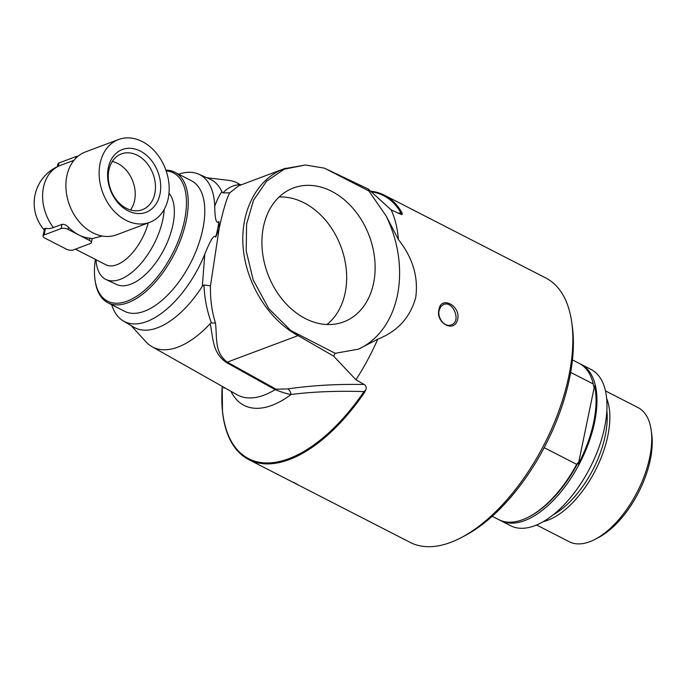 <?xml version="1.0" encoding="UTF-8"?>
<svg xmlns="http://www.w3.org/2000/svg" width="686" height="686" viewBox="0 0 686 686"><rect width="100%" height="100%" fill="white"/><g stroke="black" fill="none" stroke-linecap="round" stroke-linejoin="round"><path stroke-width="1.03" d="M285.419 168.276L284.013 168.782C256.881 178.943 240.083 211.314 243.144 247.535C246.18 283.747 268.749 319.95 298.05 335.6L333.602 356.094L355.957 379.77L364.086 384.486C365.81 385.283 366.47 386.921 366.075 389.399L364.712 392.195A148.579 74.5 117.2 0 1 248.829 459.629A148.579 74.5 117.2 0 1 222.478 411.446A148.579 74.5 117.2 0 1 221.818 398.309M370.654 191.18A148.579 74.5 117.2 0 1 384.477 195.236L545.85 278.027A148.579 74.5 117.2 0 1 571.712 322.206A148.579 74.5 117.2 0 1 568.823 376.151A148.579 74.5 117.2 0 1 461.172 537.661A148.579 74.5 117.2 0 1 410.202 542.42L248.829 459.629M384.477 195.236A148.579 74.5 117.2 0 1 401.893 212.651L402.382 214.066L401.696 214.632L391.14 209.882L368.211 189.002L324.418 168.156L368.836 190.94L386.158 216.004A102.428 77.595 -110.6 0 1 358.581 349.131L335.205 353.316L290.795 330.532L268.801 308.691L253.211 280.017L246.205 250.896L246.583 224.073L253.58 200.132L266.545 181.25L284.313 169.15L305.313 165L324.418 168.156M386.158 216.004L398.403 239.551A148.579 74.5 -62.8 0 0 391.14 209.882M398.403 239.551C412.775 257.73 418.546 277.075 415.707 297.595C410.168 317.524 397.52 331.389 377.763 339.193L358.581 349.131M355.957 379.77A148.579 74.5 -62.8 0 0 377.763 339.193M438.971 309.532C435.233 323.046 454.621 333.43 457.588 319.444C461.146 305.956 440.995 295.212 438.971 309.532M293.677 482.309L298.77 485.251M224.116 387.436L223.97 388.233L223.919 387.324M223.97 388.233L223.85 387.281M131.035 325.541L146.007 341.877A92.31 46.288 -62.8 0 0 151.992 346.679A92.31 46.288 -62.8 0 0 210.208 323.655C213.312 338.815 212.3 352.613 226.44 362.577A7.589 3.67 119.1 0 1 227.323 362.131C214.349 352.544 217.205 338.472 215.49 323.08C211.854 311.521 210.182 299.105 210.473 285.848L219.134 228.601C223.001 210.713 226.534 198.794 229.733 192.826L238.728 185.769L284.013 168.782M236.25 182.45L239.122 184.037A92.31 46.288 -62.8 0 0 236.25 182.45A92.31 46.288 -62.8 0 0 228.858 180.384L206.855 177.751M151.992 346.679L236.979 394.707A96.246 48.26 -62.8 0 0 275.163 389.639C282.057 392.349 287.365 393.961 291.104 394.476A7.589 4.828 80.1 0 0 287.991 388.902L276.038 389.202L227.323 362.131L298.05 335.6L290.795 330.532M239.122 184.037L239.843 184.517C232.888 185.254 227.28 188.05 223.027 192.912L229.733 192.826M241.198 184.748L240.109 184.491M111.681 304.695A82.543 41.392 -62.8 0 0 123.274 320.945A82.543 41.392 -62.8 0 0 204.797 254.146C210.576 239.723 214.212 234.046 215.696 237.107C221.021 224.313 218.577 229.921 219.134 226.963L218.937 221.449C216.356 224.408 214.95 219.357 214.709 206.297A82.543 41.392 -62.8 0 0 198.606 174.133A82.543 41.392 -62.8 0 0 178.634 174.193M204.797 254.146L202.344 286.242L203.965 284.939C204.488 298.127 206.915 310.655 211.262 322.506L210.208 323.655M210.473 285.848L203.965 284.939M214.709 206.297C217.162 199.575 219.571 194.713 221.912 191.72L223.027 192.912M215.49 323.08L211.442 322.943M230.942 391.294A102.497 51.39 -62.8 0 0 291.104 394.476C313.253 391.697 337.538 390.746 363.974 391.603A147.816 74.122 117.2 0 1 265.516 462.939A147.816 74.122 117.2 0 1 222.23 386.372L222.478 411.446M371.366 191.814A147.816 74.122 117.2 0 1 400.967 212.994L397.786 213.132M221.912 191.72A83.289 41.76 -62.8 0 0 209.796 179.046L198.606 174.133M123.274 320.945L133.796 327.179A83.289 41.76 -62.8 0 0 202.344 286.242M366.075 389.399L363.974 391.603A7.589 1.578 -145.8 0 0 364.712 392.195M402.382 214.066L400.967 212.994A7.589 6.234 -29.4 0 1 401.893 212.651M166.158 170.883A72.073 36.144 117.2 0 1 184.491 220.498A72.073 36.144 117.2 0 1 137.294 295.863A72.073 36.144 117.2 0 1 94.994 279.725L95.174 280.968A73.342 36.778 -62.8 0 0 107.942 302.775L124.492 311.273A73.342 36.778 -62.8 0 0 202.79 229.201A73.342 36.778 -62.8 0 0 191.445 180.761L174.896 172.272A73.342 36.778 -62.8 0 0 165.901 170.145M215.696 237.107A87.362 43.801 -62.8 0 0 218.937 221.449M263.475 226.697A71.516 54.185 -110.6 0 1 291.584 188.719A71.516 54.185 -110.6 0 1 352.998 208.364A71.516 54.185 -110.6 0 1 373.578 283.189A71.516 54.185 -110.6 0 1 341.791 322.549A71.516 54.185 -110.6 0 1 282.443 299.619A71.516 54.185 -110.6 0 1 263.475 226.697M368.836 190.94A163.199 81.84 -62.8 0 0 368.211 189.002M333.602 356.094A163.199 81.84 -62.8 0 0 335.205 353.316M461.172 537.661L464.748 535.792A144.532 72.476 -62.8 0 0 569.466 378.681A144.532 72.476 -62.8 0 0 572.278 326.202L571.712 322.206M94.994 279.725A72.073 36.144 117.2 0 1 95.363 259.377M168.988 193.203A53.114 26.634 117.2 0 1 172.906 224.845A53.114 26.634 117.2 0 1 116.637 284.493L106.133 279.571A53.534 26.84 117.2 0 1 96.023 259.711M107.942 302.775A73.342 36.778 -62.8 0 0 186.24 220.712A73.342 36.778 -62.8 0 0 174.896 172.272M326.948 324.521A70.118 53.122 69.4 0 0 345.144 292.905A70.118 53.122 69.4 0 0 279.108 197.002M439.177 310.321L440.815 306.573L443.576 304.49C453.12 300.339 461.772 321.708 451.217 324.855C444.742 327.762 437.136 317.884 439.177 310.321M168.216 198.417A44.256 33.528 69.4 0 0 155.979 152.695A44.256 33.528 69.4 0 0 118.601 139.507A44.256 33.528 69.4 0 0 100.079 163.457A44.256 33.528 69.4 0 0 112.315 209.179A44.256 33.528 69.4 0 0 149.694 222.375A44.256 33.528 69.4 0 0 168.216 198.417M159.975 194.189A33.545 25.416 -110.6 0 1 127.965 210.782A33.545 25.416 -110.6 0 1 108.319 167.693A33.545 25.416 -110.6 0 1 140.33 151.091A33.545 25.416 -110.6 0 1 159.975 194.189M118.601 139.507L85.373 151.966A44.256 33.528 69.4 0 0 66.851 175.925A44.256 33.528 69.4 0 0 79.087 221.647A44.256 33.528 69.4 0 0 116.466 234.844L149.694 222.375M73.985 160.292L60.428 165.377A40.465 30.656 69.4 0 0 53.457 227.572L61.963 224.382C64.115 224.056 66.302 225.008 68.531 227.229A40.465 30.656 69.4 0 0 78.779 234.912A40.465 30.656 69.4 0 0 89.943 238.214L92.07 238.625L102.325 236.044M164.203 209.427A53.534 26.84 117.2 0 1 162.839 219.46A53.534 26.84 117.2 0 1 106.133 279.571M148.236 222.924A40.465 20.288 117.2 0 1 105.85 264.753L75.426 249.147M89.943 238.214L89.489 240.409A5.059 2.109 11.7 0 1 91.349 242.595A5.059 2.109 11.7 0 1 90.295 243.564L73.291 249.944A5.059 2.109 11.7 0 1 66.302 249.104L44.89 238.119A5.059 2.109 11.7 0 1 43.029 235.933L44.573 228.481L45.473 228.258A35.741 17.922 -62.8 0 0 53.457 227.572M89.489 240.409L68.077 229.424L68.531 227.229M92.07 238.625L92.018 239.38M58.319 166.244L58.996 162.968A5.059 2.109 -168.3 0 0 57.941 163.937L57.375 166.672M58.996 162.968L76 156.588L75.614 158.457M77.964 156.271A5.059 2.109 -168.3 0 0 76 156.588M61.963 224.382L61.088 228.584A5.059 2.109 11.7 0 1 68.077 229.424M43.029 235.933A5.059 2.109 11.7 0 1 44.084 234.964L45.473 228.258M61.088 228.584L44.084 234.964M130.486 209.976A28.812 21.832 69.4 0 0 134.61 200.466A28.812 21.832 69.4 0 0 112.298 161.476M108.92 170.025A29.807 22.587 69.4 0 0 116.826 200.415A29.807 22.587 69.4 0 0 141.565 209.976A29.807 22.587 69.4 0 0 153.012 173.867A29.807 22.587 69.4 0 0 120.633 154.196A29.807 22.587 69.4 0 0 108.92 170.025M499.777 520.125A87.885 44.067 -62.8 0 0 500.737 520.648L510.761 525.793A87.885 44.067 -62.8 0 0 604.589 427.455A87.885 44.067 -62.8 0 0 590.998 369.411L580.973 364.266A87.885 44.067 -62.8 0 0 579.987 363.786M543.389 521.617A75.374 37.799 -62.8 0 0 607.813 435.893A75.374 37.799 -62.8 0 0 606.63 398.352M536.632 525.013L569.234 541.734A75.374 37.799 -62.8 0 0 595.088 539.325A75.374 37.799 -62.8 0 0 649.711 457.39A75.374 37.799 -62.8 0 0 651.168 430.019A75.374 37.799 -62.8 0 0 638.049 407.604L605.446 390.883M595.088 539.325L598.441 537.567A71.584 35.895 -62.8 0 0 650.311 459.757A71.584 35.895 -62.8 0 0 651.7 433.758L651.168 430.019M492.214 516.275L498.791 519.654A87.885 44.067 -62.8 0 0 528.94 516.841A87.885 44.067 -62.8 0 0 576.677 464.328L544.187 447.666M528.94 516.841L530.055 516.258A86.616 43.432 -62.8 0 0 578.109 462.596L576.677 464.328M500.737 520.648A87.885 44.067 -62.8 0 0 594.565 422.31A87.885 44.067 -62.8 0 0 580.973 364.266M570.666 372.395L593.304 384.006L593.819 386.741A161.039 122.005 -110.6 0 1 594.539 385.866A87.251 43.75 117.2 0 1 593.69 422.199A87.251 43.75 117.2 0 1 578.367 463.976A161.039 122.005 -110.6 0 1 578.109 462.596M593.304 384.006A87.885 44.067 -62.8 0 0 579.027 363.263L572.45 359.893M578.367 463.976L594.539 385.866M226.44 362.577L275.163 389.639A7.589 3.67 119.1 0 1 276.038 389.202M364.086 384.486C336.757 383.997 311.401 385.463 287.991 388.902M553.413 514.68A73.325 36.77 -62.8 0 0 605.232 435.687A73.325 36.77 -62.8 0 0 606.844 410.537M305.313 165L284.038 168.773M60.428 165.377A40.465 40.465 0 0 0 44.256 229.99M92.01 239.397L91.349 242.595"/></g></svg>
